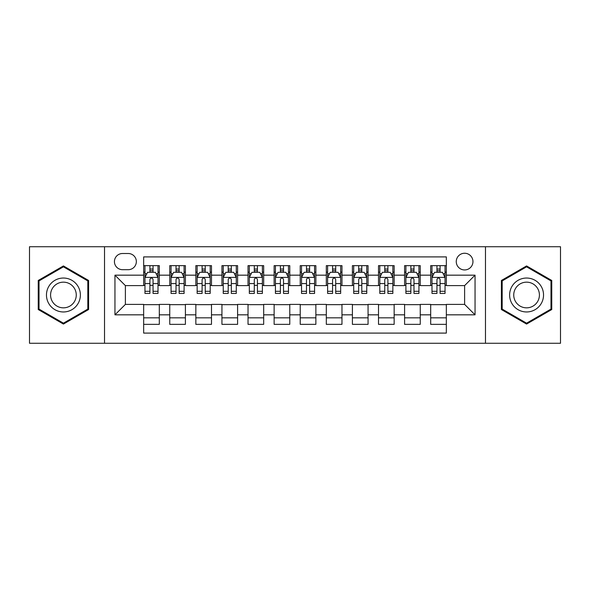 <?xml version="1.0" encoding="UTF-8"?>
<svg xmlns="http://www.w3.org/2000/svg" width="590" height="590" viewBox="0 0 590 590"><rect width="100%" height="100%" fill="white"/><g stroke="black" fill="none" stroke-linecap="round" stroke-linejoin="round"><path stroke-width="0.89" d="M464.61 253.25A8.349 8.349 0 0 0 456.254 261.599A8.349 8.349 0 0 0 464.61 269.947A8.349 8.349 0 0 0 472.959 261.599A8.349 8.349 0 0 0 464.61 253.25M485.481 343.269L560.5 343.269L560.5 246.731L485.481 246.731L485.481 343.269L104.519 343.269L104.519 246.731L29.5 246.731L29.5 343.269L104.519 343.269M446.342 265.647L430.685 265.647L430.685 275.169L420.25 275.169L420.25 285.604L430.685 285.604L430.685 275.169M420.25 275.169L420.25 265.647L404.593 265.647L404.593 275.169L394.157 275.169L394.157 285.604L404.593 285.604L404.593 275.169M394.157 275.169L394.157 265.647L378.5 265.647L378.5 275.169L368.064 275.169L368.064 285.604L378.5 285.604L378.5 275.169M368.064 275.169L368.064 265.647L352.407 265.647L352.407 275.169L341.971 275.169L341.971 285.604L352.407 285.604L352.407 275.169M341.971 275.169L341.971 265.647L326.314 265.647L326.314 275.169L315.871 275.169L315.871 285.604L326.314 285.604L326.314 275.169M315.871 275.169L315.871 265.647L300.221 265.647L300.221 275.169L289.779 275.169L289.779 285.604L300.221 285.604L300.221 275.169M289.779 275.169L289.779 265.647L274.129 265.647L274.129 275.169L263.686 275.169L263.686 285.604L274.129 285.604L274.129 275.169M263.686 275.169L263.686 265.647L248.029 265.647L248.029 275.169L237.593 275.169L237.593 285.604L248.029 285.604L248.029 275.169M237.593 275.169L237.593 265.647L221.936 265.647L221.936 275.169L211.5 275.169L211.5 285.604L221.936 285.604L221.936 275.169M211.5 275.169L211.5 265.647L195.843 265.647L195.843 275.169L185.408 275.169L185.408 285.604L195.843 285.604L195.843 275.169M185.408 275.169L185.408 265.647L169.75 265.647L169.75 285.604L159.315 285.604L159.315 265.647L143.658 265.647M143.658 324.353L159.315 324.353L159.315 304.396L169.75 304.396L169.75 324.353L185.408 324.353L185.408 304.396L195.843 304.396L195.843 314.831L185.408 314.831M195.843 314.831L195.843 324.353L211.5 324.353L211.5 304.396L221.936 304.396L221.936 314.831L211.5 314.831M221.936 314.831L221.936 324.353L237.593 324.353L237.593 304.396L248.029 304.396L248.029 314.831L237.593 314.831M248.029 314.831L248.029 324.353L263.686 324.353L263.686 304.396L274.129 304.396L274.129 314.831L263.686 314.831M274.129 314.831L274.129 324.353L289.779 324.353L289.779 304.396L300.221 304.396L300.221 314.831L289.779 314.831M300.221 314.831L300.221 324.353L315.871 324.353L315.871 304.396L326.314 304.396L326.314 314.831L315.871 314.831M326.314 314.831L326.314 324.353L341.971 324.353L341.971 304.396L352.407 304.396L352.407 314.831L341.971 314.831M352.407 314.831L352.407 324.353L368.064 324.353L368.064 304.396L378.5 304.396L378.5 314.831L368.064 314.831M378.5 314.831L378.5 324.353L394.157 324.353L394.157 304.396L404.593 304.396L404.593 314.831L394.157 314.831M404.593 314.831L404.593 324.353L420.25 324.353L420.25 304.396L430.685 304.396L430.685 314.831L420.25 314.831M122.521 269.689L128.266 269.689A8.09 8.09 0 0 0 136.349 261.599A8.09 8.09 0 0 0 128.266 253.508L122.521 253.508A8.09 8.09 0 0 0 114.431 261.599A8.09 8.09 0 0 0 122.521 269.689M485.481 246.731L104.519 246.731M446.342 275.169L446.342 256.901L143.658 256.901L143.658 285.604L125.39 285.604L125.39 304.396L143.658 304.396L143.658 333.099L446.342 333.099L446.342 304.396L464.61 304.396L464.61 285.604L446.342 285.604L446.342 275.169L475.046 275.169L475.046 314.831L446.342 314.831M143.658 314.831L114.954 314.831L114.954 275.169L143.658 275.169M430.685 314.831L430.685 324.353L446.342 324.353M143.658 272.167L144.963 272.167M149.919 272.167L153.053 272.167M158.009 272.167L159.315 272.167M143.658 285.346L144.963 285.346M149.919 285.346L153.053 285.346M158.009 285.346L159.315 285.346M143.658 304.654L159.315 304.654M143.658 317.833L159.315 317.833M169.75 285.346L171.056 285.346M176.012 285.346L179.146 285.346M184.102 285.346L185.408 285.346M169.75 272.167L171.056 272.167M176.012 272.167L179.146 272.167M184.102 272.167L185.408 272.167M169.75 304.654L185.408 304.654M169.75 317.833L185.408 317.833M195.843 304.654L211.5 304.654M195.843 317.833L211.5 317.833M195.843 272.167L197.149 272.167M202.105 272.167L205.239 272.167M210.195 272.167L211.5 272.167M195.843 285.346L197.149 285.346M202.105 285.346L205.239 285.346M210.195 285.346L211.5 285.346M221.936 304.654L237.593 304.654M221.936 317.833L237.593 317.833M221.936 272.167L223.241 272.167M228.205 272.167L231.332 272.167M236.288 272.167L237.593 272.167M221.936 285.346L223.241 285.346M228.205 285.346L231.332 285.346M236.288 285.346L237.593 285.346M248.029 304.654L263.686 304.654M248.029 317.833L263.686 317.833M248.029 272.167L249.334 272.167M254.297 272.167L257.424 272.167M262.38 272.167L263.686 272.167M248.029 285.346L249.334 285.346M254.297 285.346L257.424 285.346M262.38 285.346L263.686 285.346M274.129 304.654L289.779 304.654M274.129 317.833L289.779 317.833M274.129 272.167L275.427 272.167M280.39 272.167L283.517 272.167M288.473 272.167L289.779 272.167M274.129 285.346L275.427 285.346M280.39 285.346L283.517 285.346M288.473 285.346L289.779 285.346M300.221 304.654L315.871 304.654M300.221 317.833L315.871 317.833M300.221 272.167L301.527 272.167M306.483 272.167L309.61 272.167M314.573 272.167L315.871 272.167M300.221 285.346L301.527 285.346M306.483 285.346L309.61 285.346M314.573 285.346L315.871 285.346M326.314 304.654L341.971 304.654M326.314 317.833L341.971 317.833M326.314 272.167L327.62 272.167M332.576 272.167L335.703 272.167M340.666 272.167L341.971 272.167M326.314 285.346L327.62 285.346M332.576 285.346L335.703 285.346M340.666 285.346L341.971 285.346M352.407 304.654L368.064 304.654M352.407 317.833L368.064 317.833M352.407 272.167L353.712 272.167M358.668 272.167L361.795 272.167M366.759 272.167L368.064 272.167M352.407 285.346L353.712 285.346M358.668 285.346L361.795 285.346M366.759 285.346L368.064 285.346M378.5 304.654L394.157 304.654M378.5 317.833L394.157 317.833M378.5 272.167L379.805 272.167M384.761 272.167L387.896 272.167M392.851 272.167L394.157 272.167M378.5 285.346L379.805 285.346M384.761 285.346L387.896 285.346M392.851 285.346L394.157 285.346M404.593 304.654L420.25 304.654M404.593 317.833L420.25 317.833M404.593 272.167L405.898 272.167M410.854 272.167L413.988 272.167M418.944 272.167L420.25 272.167M404.593 285.346L405.898 285.346M410.854 285.346L413.988 285.346M418.944 285.346L420.25 285.346M430.685 304.654L446.342 304.654M430.685 317.833L446.342 317.833M430.685 272.167L431.991 272.167M436.947 272.167L440.081 272.167M445.037 272.167L446.342 272.167M430.685 285.346L431.991 285.346M436.947 285.346L440.081 285.346M445.037 285.346L446.342 285.346M125.39 285.604L114.954 275.169M125.39 304.396L114.954 314.831M475.046 275.169L464.61 285.604M475.046 314.831L464.61 304.396M63.425 324.072L88.603 309.536L88.603 280.464L63.425 265.928L38.239 280.464L38.239 309.536L63.425 324.072M551.761 280.464L526.575 265.928L501.397 280.464L501.397 309.536L526.575 324.072L551.761 309.536L551.761 280.464M153.053 269.04L149.919 269.04M158.009 291.305L153.053 291.305L153.053 293.437L158.009 293.437L158.009 277.514L155.399 272.3L147.574 272.3L144.963 277.514L144.963 293.437L149.919 293.437L149.919 291.305L144.963 291.305M144.963 277.514L144.963 265.647M158.009 277.514L158.009 265.647M149.919 272.3L149.919 265.647M153.053 265.647L153.053 272.3M153.053 291.305L153.053 279.476C152.006 277.462 150.966 277.462 149.919 279.476L149.919 291.305M63.425 278.038A16.963 16.963 0 0 0 46.463 295A16.963 16.963 0 0 0 63.425 311.963A16.963 16.963 0 0 0 80.38 295A16.963 16.963 0 0 0 63.425 278.038M63.425 282.16A12.84 12.84 0 0 0 50.578 295A12.84 12.84 0 0 0 63.425 307.84A12.84 12.84 0 0 0 76.265 295A12.84 12.84 0 0 0 63.425 282.16M87.822 309.086L63.425 323.173L39.021 309.086L39.021 280.914L63.425 266.828L87.822 280.914L87.822 309.086M511.891 286.519A16.963 16.963 0 0 0 518.101 309.691A16.963 16.963 0 0 0 541.266 303.481A16.963 16.963 0 0 0 535.056 280.309A16.963 16.963 0 0 0 511.891 286.519M515.461 288.576A12.84 12.84 0 0 0 520.159 306.122A12.84 12.84 0 0 0 537.697 301.424A12.84 12.84 0 0 0 532.999 283.879A12.84 12.84 0 0 0 515.461 288.576M550.979 280.914L550.979 309.086L526.575 323.173L502.178 309.086L502.178 280.914L526.575 266.828L550.979 280.914M179.146 269.04L176.012 269.04M184.102 291.305L179.146 291.305L179.146 293.437L184.102 293.437L184.102 277.514L181.491 272.3L173.667 272.3L171.056 277.514L171.056 293.437L176.012 293.437L176.012 291.305L171.056 291.305M171.056 277.514L171.056 265.647M184.102 277.514L184.102 265.647M176.012 272.3L176.012 265.647M179.146 265.647L179.146 272.3M179.146 291.305L179.146 279.476C178.106 277.462 177.059 277.462 176.012 279.476L176.012 291.305M205.239 269.04L202.105 269.04M210.195 291.305L205.239 291.305L205.239 293.437L210.195 293.437L210.195 277.514L207.584 272.3L199.759 272.3L197.149 277.514L197.149 293.437L202.105 293.437L202.105 291.305L197.149 291.305M197.149 277.514L197.149 265.647M210.195 277.514L210.195 265.647M202.105 272.3L202.105 265.647M205.239 265.647L205.239 272.3M205.239 291.305L205.239 279.476C204.199 277.462 203.152 277.462 202.105 279.476L202.105 291.305M231.332 269.04L228.205 269.04M236.288 291.305L231.332 291.305L231.332 293.437L236.288 293.437L236.288 277.514L233.684 272.3L225.852 272.3L223.241 277.514L223.241 293.437L228.205 293.437L228.205 291.305L223.241 291.305M223.241 277.514L223.241 265.647M236.288 277.514L236.288 265.647M228.205 272.3L228.205 265.647M231.332 265.647L231.332 272.3M231.332 291.305L231.332 279.476C230.292 277.462 229.244 277.462 228.205 279.476L228.205 291.305M257.424 269.04L254.297 269.04M262.38 291.305L257.424 291.305L257.424 293.437L262.38 293.437L262.38 277.514L259.777 272.3L251.945 272.3L249.334 277.514L249.334 293.437L254.297 293.437L254.297 291.305L249.334 291.305M249.334 277.514L249.334 265.647M262.38 277.514L262.38 265.647M254.297 272.3L254.297 265.647M257.424 265.647L257.424 272.3M257.424 291.305L257.424 279.476C256.385 277.462 255.337 277.462 254.297 279.476L254.297 291.305M283.517 269.04L280.39 269.04M288.473 291.305L283.517 291.305L283.517 293.437L288.473 293.437L288.473 277.514L285.87 272.3L278.038 272.3L275.427 277.514L275.427 293.437L280.39 293.437L280.39 291.305L275.427 291.305M275.427 277.514L275.427 265.647M288.473 277.514L288.473 265.647M280.39 272.3L280.39 265.647M283.517 265.647L283.517 272.3M283.517 291.305L283.517 279.476C282.477 277.462 281.43 277.462 280.39 279.476L280.39 291.305M309.61 269.04L306.483 269.04M314.573 291.305L309.61 291.305L309.61 293.437L314.573 293.437L314.573 277.514L311.963 272.3L304.13 272.3L301.527 277.514L301.527 293.437L306.483 293.437L306.483 291.305L301.527 291.305M301.527 277.514L301.527 265.647M314.573 277.514L314.573 265.647M306.483 272.3L306.483 265.647M309.61 265.647L309.61 272.3M309.61 291.305L309.61 279.476C308.57 277.462 307.523 277.462 306.483 279.476L306.483 291.305M335.703 269.04L332.576 269.04M340.666 291.305L335.703 291.305L335.703 293.437L340.666 293.437L340.666 277.514L338.055 272.3L330.223 272.3L327.62 277.514L327.62 293.437L332.576 293.437L332.576 291.305L327.62 291.305M327.62 277.514L327.62 265.647M340.666 277.514L340.666 265.647M332.576 272.3L332.576 265.647M335.703 265.647L335.703 272.3M335.703 291.305L335.703 279.476C334.663 277.462 333.623 277.462 332.576 279.476L332.576 291.305M361.795 269.04L358.668 269.04M366.759 291.305L361.795 291.305L361.795 293.437L366.759 293.437L366.759 277.514L364.148 272.3L356.316 272.3L353.712 277.514L353.712 293.437L358.668 293.437L358.668 291.305L353.712 291.305M353.712 277.514L353.712 265.647M366.759 277.514L366.759 265.647M358.668 272.3L358.668 265.647M361.795 265.647L361.795 272.3M361.795 291.305L361.795 279.476C360.756 277.462 359.716 277.462 358.668 279.476L358.668 291.305M387.896 269.04L384.761 269.04M392.851 291.305L387.896 291.305L387.896 293.437L392.851 293.437L392.851 277.514L390.241 272.3L382.416 272.3L379.805 277.514L379.805 293.437L384.761 293.437L384.761 291.305L379.805 291.305M379.805 277.514L379.805 265.647M392.851 277.514L392.851 265.647M384.761 272.3L384.761 265.647M387.896 265.647L387.896 272.3M387.896 291.305L387.896 279.476C386.848 277.462 385.808 277.462 384.761 279.476L384.761 291.305M413.988 269.04L410.854 269.04M418.944 291.305L413.988 291.305L413.988 293.437L418.944 293.437L418.944 277.514L416.334 272.3L408.509 272.3L405.898 277.514L405.898 293.437L410.854 293.437L410.854 291.305L405.898 291.305M405.898 277.514L405.898 265.647M418.944 277.514L418.944 265.647M410.854 272.3L410.854 265.647M413.988 265.647L413.988 272.3M413.988 291.305L413.988 279.476C412.941 277.462 411.901 277.462 410.854 279.476L410.854 291.305M440.081 269.04L436.947 269.04M445.037 291.305L440.081 291.305L440.081 293.437L445.037 293.437L445.037 277.514L442.426 272.3L434.601 272.3L431.991 277.514L431.991 293.437L436.947 293.437L436.947 291.305L431.991 291.305M431.991 277.514L431.991 265.647M445.037 277.514L445.037 265.647M436.947 272.3L436.947 265.647M440.081 265.647L440.081 272.3M440.081 291.305L440.081 279.476C439.034 277.462 437.994 277.462 436.947 279.476L436.947 291.305M169.75 314.831L159.315 314.831M169.75 275.169L159.315 275.169M157.943 277.389L145.029 277.389M144.963 273.738L146.851 273.738M156.121 273.738L158.009 273.738M149.919 283.569L144.963 283.569M158.009 283.569L153.053 283.569M153.053 270.699L149.919 270.699M184.036 277.389L171.122 277.389M171.056 273.738L172.951 273.738M182.214 273.738L184.102 273.738M176.012 283.569L171.056 283.569M184.102 283.569L179.146 283.569M179.146 270.699L176.012 270.699M210.129 277.389L197.215 277.389M197.149 273.738L199.044 273.738M208.307 273.738L210.195 273.738M202.105 283.569L197.149 283.569M210.195 283.569L205.239 283.569M205.239 270.699L202.105 270.699M236.221 277.389L223.308 277.389M223.241 273.738L225.137 273.738M234.4 273.738L236.288 273.738M228.205 283.569L223.241 283.569M236.288 283.569L231.332 283.569M231.332 270.699L228.205 270.699M262.321 277.389L249.4 277.389M249.334 273.738L251.229 273.738M260.492 273.738L262.38 273.738M254.297 283.569L249.334 283.569M262.38 283.569L257.424 283.569M257.424 270.699L254.297 270.699M288.414 277.389L275.493 277.389M275.427 273.738L277.322 273.738M286.585 273.738L288.473 273.738M280.39 283.569L275.427 283.569M288.473 283.569L283.517 283.569M283.517 270.699L280.39 270.699M314.507 277.389L301.586 277.389M301.527 273.738L303.415 273.738M312.678 273.738L314.573 273.738M306.483 283.569L301.527 283.569M314.573 283.569L309.61 283.569M309.61 270.699L306.483 270.699M340.6 277.389L327.679 277.389M327.62 273.738L329.508 273.738M338.771 273.738L340.666 273.738M332.576 283.569L327.62 283.569M340.666 283.569L335.703 283.569M335.703 270.699L332.576 270.699M366.692 277.389L353.779 277.389M353.712 273.738L355.6 273.738M364.863 273.738L366.759 273.738M358.668 283.569L353.712 283.569M366.759 283.569L361.795 283.569M361.795 270.699L358.668 270.699M392.785 277.389L379.872 277.389M379.805 273.738L381.693 273.738M390.956 273.738L392.851 273.738M384.761 283.569L379.805 283.569M392.851 283.569L387.896 283.569M387.896 270.699L384.761 270.699M418.878 277.389L405.964 277.389M405.898 273.738L407.786 273.738M417.049 273.738L418.944 273.738M410.854 283.569L405.898 283.569M418.944 283.569L413.988 283.569M413.988 270.699L410.854 270.699M444.971 277.389L432.057 277.389M431.991 273.738L433.879 273.738M443.149 273.738L445.037 273.738M436.947 283.569L431.991 283.569M445.037 283.569L440.081 283.569M440.081 270.699L436.947 270.699"/></g></svg>

